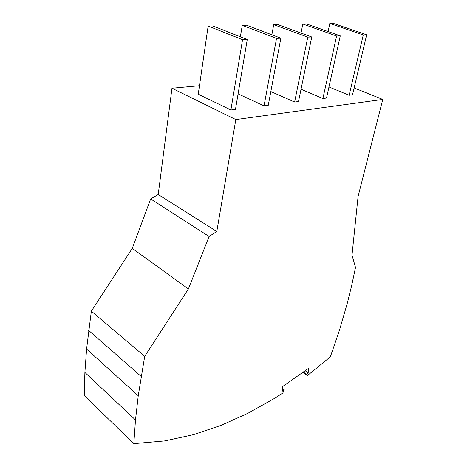 <?xml version="1.0" encoding="UTF-8"?>
<svg xmlns="http://www.w3.org/2000/svg" width="467" height="467" viewBox="0 0 467 467"><rect width="100%" height="100%" fill="white"/><g stroke="black" fill="none" stroke-linecap="round" stroke-linejoin="round"><path stroke-width="0.7" d="M303.299 372.018L306.323 374.201L308.179 372.888L308.576 368.311L282.57 386.583L282.29 391.2L284.245 389.817L282.78 393.074L273.405 399.022L247.662 413.412L221.008 425.384L193.396 434.678L164.915 440.901L133.813 443.65L84.235 395.502L84.889 372.45L86.593 349.012L91.351 311.145L132.272 248.415L188.411 288.939L209.088 236.5L216.805 231.492L158.214 194.5L150.66 198.936L132.272 248.415M199.473 85.741L171.973 88.257L158.214 194.5M208.148 26.041L198.236 94.229L230.891 109.978L242.56 39.701L208.148 26.041L212.864 25.942L247.265 39.514L242.56 39.701M306.323 374.201L307.385 375.614L330.362 356.811L339.556 329.877L347.244 303.451L351.68 285.541L355.51 267.492L352.013 255.099L358.072 196.514L382.765 99.448L354.126 87.965M150.66 198.936L209.088 236.5M133.813 443.65L135.494 419.956L84.889 372.45M135.494 419.956L138.25 395.73L86.593 349.012M171.973 88.257L235.817 119.581L216.805 231.492M138.25 395.73L144.706 356.344L91.351 311.145M141.127 376.408L88.642 330.397M298.512 101.561L294.613 102.045L307.782 37.132L311.758 36.981L298.512 101.561M271.864 34.786L273.715 24.634L277.725 24.547L311.758 36.981M273.715 24.634L307.782 37.132M270.842 91.555L294.613 102.045M328.966 86.979L349.147 95.256L352.503 94.836L366.665 34.821L333.269 23.35L329.813 23.426L328.079 31.546M329.813 23.426L363.262 34.949L349.147 95.256M366.665 34.821L363.262 34.949M326.515 98.076L322.901 98.525L336.596 36L340.268 35.854L326.515 98.076M336.596 36L302.814 24.004L306.533 23.928L340.268 35.854M302.814 24.004L301.017 33.058M301.04 89.238L322.901 98.525M276.54 38.364L242.262 25.311L246.599 25.218L280.86 38.195L276.54 38.364L264.042 105.851L238.088 93.902M264.042 105.851L268.256 105.326L280.86 38.195M242.262 25.311L240.371 36.794M247.265 39.514L235.473 109.406L230.891 109.978M284.245 389.817L282.453 388.462M305.155 370.71L308.179 372.888M144.706 356.344L188.411 288.939M235.817 119.581L382.765 99.448M307.385 375.614L302.849 372.333"/></g></svg>
